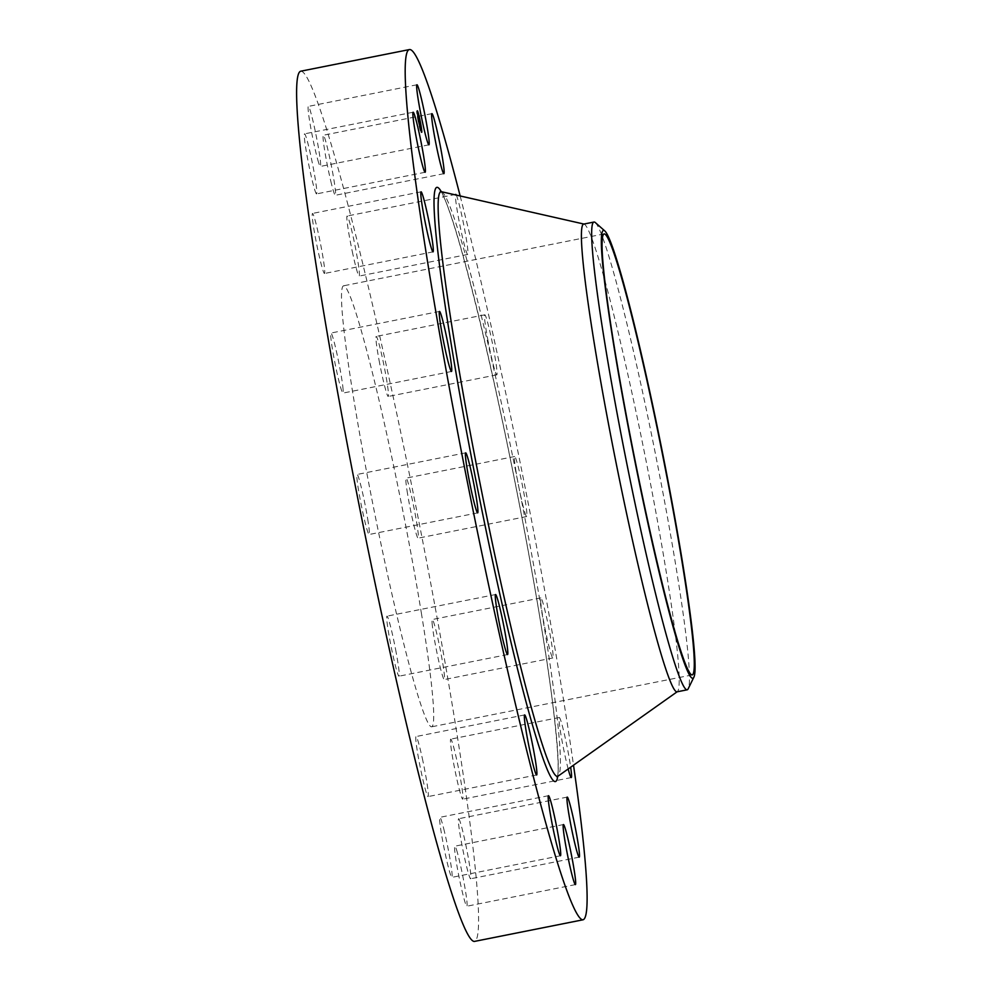 <?xml version="1.0" encoding="UTF-8"?>
<svg xmlns="http://www.w3.org/2000/svg" width="991" height="991" viewBox="0 0 991 991"><rect width="100%" height="100%" fill="white"/><g stroke="black" fill="none" stroke-linecap="round" stroke-linejoin="round"><path stroke-width="0.74" stroke-dasharray="4.96 3.72" d="M318.631 162.697A30.61 1.92 -101.3 0 1 311.013 129.103A30.61 1.92 -101.3 0 1 308.387 106.396A30.61 1.92 -101.3 0 1 310.096 110.137A30.61 1.92 -101.3 0 1 317.715 143.732A30.61 1.92 -101.3 0 1 320.341 166.438A30.61 1.92 -101.3 0 1 318.631 162.697M300.942 71.166A443.683 27.859 -101.3 0 1 454.212 716.827A443.683 27.859 -101.3 0 1 474.255 941.45M460.158 195.958A443.683 27.859 -101.3 0 1 562.789 695.211A443.683 27.859 -101.3 0 1 573.516 765.188M583.724 224.09A238.484 14.976 -101.3 0 1 584.157 224.102A238.484 14.976 -101.3 0 1 666.113 571.138A238.484 14.976 -101.3 0 1 677.274 691.693A238.484 14.976 -101.3 0 1 676.878 691.867M595.343 222.591A238.484 14.976 -101.3 0 1 631.961 344.806A238.484 14.976 -101.3 0 1 676.37 569.094A238.484 14.976 -101.3 0 1 688.188 688.795M421.361 613.008A224.858 14.122 -101.3 0 1 431.519 726.837A224.858 14.122 -101.3 0 1 353.849 399.621A224.858 14.122 -101.3 0 1 343.691 285.78A224.858 14.122 -101.3 0 1 421.361 613.008M331.49 183.992A30.61 1.92 -101.3 0 1 324.998 152.416A30.61 1.92 -101.3 0 1 323.339 135.247A30.61 1.92 -101.3 0 1 327.129 146.557A30.61 1.92 -101.3 0 1 333.633 178.132A30.61 1.92 -101.3 0 1 335.292 195.301A30.61 1.92 -101.3 0 1 331.49 183.992M352.907 254.365A30.61 1.92 -101.3 0 1 347.16 216.026A30.61 1.92 -101.3 0 1 353.378 237.741A30.61 1.92 -101.3 0 1 359.126 276.08A30.61 1.92 -101.3 0 1 352.907 254.365M379.603 363.09A30.61 1.92 -101.3 0 1 376.233 336.42A30.61 1.92 -101.3 0 1 384.83 369.816A30.61 1.92 -101.3 0 1 388.199 396.474A30.61 1.92 -101.3 0 1 379.603 363.09M407.512 493.617A30.61 1.92 -101.3 0 1 406.124 478.12A30.61 1.92 -101.3 0 1 416.703 522.666A30.61 1.92 -101.3 0 1 418.091 538.163A30.61 1.92 -101.3 0 1 407.512 493.617M432.398 626.077A30.61 1.92 -101.3 0 1 432.287 619.524A30.61 1.92 -101.3 0 1 438.121 639.455A30.61 1.92 -101.3 0 1 444.154 673.025A30.61 1.92 -101.3 0 1 444.253 679.578A30.61 1.92 -101.3 0 1 438.431 659.647A30.61 1.92 -101.3 0 1 432.398 626.077M450.459 740.302A30.61 1.92 -101.3 0 1 450.744 739.137A30.61 1.92 -101.3 0 1 457.792 764.779A30.61 1.92 -101.3 0 1 462.983 798.015A30.61 1.92 -101.3 0 1 462.698 799.18A30.61 1.92 -101.3 0 1 455.649 773.537A30.61 1.92 -101.3 0 1 450.459 740.302M458.944 818.913A30.61 1.92 -101.3 0 1 466.897 850.241A30.61 1.92 -101.3 0 1 470.626 878.769A30.61 1.92 -101.3 0 1 470.341 878.583A30.61 1.92 -101.3 0 1 462.388 847.255A30.61 1.92 -101.3 0 1 458.672 818.727A30.61 1.92 -101.3 0 1 458.944 818.913M456.578 849.919A30.61 1.92 -101.3 0 1 464.197 883.526A30.61 1.92 -101.3 0 1 466.823 906.232A30.61 1.92 -101.3 0 1 465.101 902.479A30.61 1.92 -101.3 0 1 457.495 868.884A30.61 1.92 -101.3 0 1 454.869 846.178A30.61 1.92 -101.3 0 1 456.578 849.919M443.708 828.625A30.61 1.92 -101.3 0 1 450.211 860.2A30.61 1.92 -101.3 0 1 451.871 877.369A30.61 1.92 -101.3 0 1 448.068 866.072A30.61 1.92 -101.3 0 1 441.565 834.484A30.61 1.92 -101.3 0 1 439.905 817.327A30.61 1.92 -101.3 0 1 443.708 828.625M422.302 758.264A30.61 1.92 -101.3 0 1 428.038 796.591A30.61 1.92 -101.3 0 1 421.832 774.875A30.61 1.92 -101.3 0 1 416.084 736.548A30.61 1.92 -101.3 0 1 422.302 758.264M395.607 649.539A30.61 1.92 -101.3 0 1 398.964 676.196A30.61 1.92 -101.3 0 1 390.38 642.812A30.61 1.92 -101.3 0 1 387.01 616.142A30.61 1.92 -101.3 0 1 395.607 649.539M367.698 519.011A30.61 1.92 -101.3 0 1 369.073 534.508A30.61 1.92 -101.3 0 1 358.494 489.95A30.61 1.92 -101.3 0 1 357.119 474.454A30.61 1.92 -101.3 0 1 367.698 519.011M342.812 386.54A30.61 1.92 -101.3 0 1 342.911 393.093A30.61 1.92 -101.3 0 1 337.089 373.161A30.61 1.92 -101.3 0 1 331.056 339.591A30.61 1.92 -101.3 0 1 330.957 333.038A30.61 1.92 -101.3 0 1 336.779 352.969A30.61 1.92 -101.3 0 1 342.812 386.54M324.751 272.314A30.61 1.92 -101.3 0 1 324.466 273.491A30.61 1.92 -101.3 0 1 317.417 247.849A30.61 1.92 -101.3 0 1 312.215 214.613A30.61 1.92 -101.3 0 1 312.499 213.437A30.61 1.92 -101.3 0 1 319.56 239.079A30.61 1.92 -101.3 0 1 324.751 272.314M316.253 193.716A30.61 1.92 -101.3 0 1 308.3 162.375A30.61 1.92 -101.3 0 1 304.584 133.847A30.61 1.92 -101.3 0 1 304.856 134.033A30.61 1.92 -101.3 0 1 312.809 165.373A30.61 1.92 -101.3 0 1 316.538 193.902A30.61 1.92 -101.3 0 1 316.253 193.716M456.306 195.091A30.61 1.92 -101.3 0 1 461.942 216.125A30.61 1.92 -101.3 0 1 467.69 254.452A30.61 1.92 -101.3 0 1 461.472 232.736A30.61 1.92 -101.3 0 1 455.501 194.905M488.167 341.461A30.61 1.92 -101.3 0 1 484.81 314.804A30.61 1.92 -101.3 0 1 493.394 348.188A30.61 1.92 -101.3 0 1 496.764 374.858A30.61 1.92 -101.3 0 1 488.167 341.461M516.088 471.989A30.61 1.92 -101.3 0 1 514.701 456.492A30.61 1.92 -101.3 0 1 525.28 501.05A30.61 1.92 -101.3 0 1 526.655 516.546A30.61 1.92 -101.3 0 1 516.088 471.989M540.962 604.46A30.61 1.92 -101.3 0 1 540.863 597.907A30.61 1.92 -101.3 0 1 546.685 617.839A30.61 1.92 -101.3 0 1 552.718 651.409A30.61 1.92 -101.3 0 1 552.817 657.962A30.61 1.92 -101.3 0 1 546.995 638.031A30.61 1.92 -101.3 0 1 540.962 604.46M568.165 768.979A30.61 1.92 -101.3 0 1 559.023 718.686A30.61 1.92 -101.3 0 1 559.308 717.509A30.61 1.92 -101.3 0 1 564.56 734.888A30.61 1.92 -101.3 0 1 570.667 767.207M419.416 124.445L418.326 119.031L420.011 124.333M418.92 121.868L419.577 121.782L418.92 121.868M419.577 121.843L418.92 121.93L419.577 121.794M418.933 122.042L419.589 121.918M418.933 122.091L419.577 121.967M418.883 121.819L419.565 121.682M418.834 121.459L419.478 121.336L418.821 121.435M418.834 121.546L419.49 121.422M418.859 121.732L419.503 121.596M419.354 124.569L419.998 124.408L419.354 124.569M419.23 124.705L419.924 124.569M419.317 124.829L419.973 124.705L419.317 124.829M419.317 124.903L419.936 124.829L419.317 124.903M419.156 124.321L419.812 124.185L419.094 124.061L419.379 125.696L419.143 124.346M419.54 121.534L418.896 121.67L419.54 121.546M419.503 121.521L418.846 121.633M419.466 121.249L418.809 121.373M419.49 121.459L418.846 121.596M418.982 118.908L418.326 119.031M418.92 119.341L418.264 119.477M419.057 119.824L418.227 118.635L418.809 122.265L418.388 119.998L419.044 119.874M419.342 121.744L418.685 121.881M419.75 123.689L419.094 123.813M419.862 124.482L419.243 124.618M419.986 124.717L419.354 124.854M420.073 124.878L419.416 125.002M419.899 124.655L419.218 124.792M419.837 124.296L419.181 124.42M420.011 125.275L419.354 125.399M420.085 125.721L419.428 125.857M419.713 123.726L418.425 118.152L420.159 123.652M420.246 123.454L419.057 123.714L418.636 121.72L419.057 123.714M419.589 123.652L420.246 123.491L419.589 123.652M419.589 123.702L420.234 123.59M420.097 122.661L419.478 122.785M419.416 122.611L420.097 122.525M419.354 122.339L420.011 122.178L419.354 122.339M419.552 123.999L420.196 123.9M419.54 124.061L420.196 123.912L419.54 124.098M419.391 123.825L420.097 123.962M420.221 124.705L419.577 124.841M420.134 122.711L419.478 122.834M420.172 122.958L419.49 123.082M420.221 123.218L419.565 123.355L420.221 123.28M420.234 123.367L419.589 123.503M420.159 123.231L419.54 123.404M420.073 122.574L419.428 122.711L420.073 122.55M420.035 122.388L419.391 122.525L420.035 122.388M420.023 122.302L419.366 122.426M420.06 122.475L419.404 122.599M420.085 122.624L419.428 122.748M420.147 123.033L419.503 123.169L420.159 123.07M420.159 123.157L419.503 123.342M419.082 118.028L418.425 118.152M419.02 118.437L418.375 118.561M418.475 118.957L420.06 123.776L419.404 123.9L419.998 123.553L419.391 123.714L418.276 118.288L419.119 118.833L418.487 118.957M419.453 123.949L420.073 123.825L419.478 124.024M419.986 123.367L419.354 123.553M419.973 123.33L419.329 123.466M420.097 123.974L419.404 123.999L420.023 123.714M420.209 124.643L419.565 124.767M419.726 123.627L419.069 123.764M419.292 121.633L418.648 121.769M419.292 121.596L418.636 121.72M419.973 123.441L419.329 123.578L420.011 123.627M419.342 123.689L419.961 123.379M420.172 124.519L419.527 124.643L420.159 124.482M420.147 124.432L419.503 124.556M420.134 124.321L419.49 124.445M420.11 124.209L419.466 124.333M420.085 124.073L419.441 124.209M420.035 123.788L419.391 123.912M419.936 123.256L419.292 123.392M419.899 123.02L419.255 123.144L419.887 122.995M420.048 123.875L419.404 123.999M420.097 124.148L419.453 124.271M420.122 124.271L419.466 124.395M420.134 124.383L419.49 124.507M419.924 124.916L419.28 125.052M419.862 124.606L419.218 124.73M419.775 124.135L419.131 124.259M419.75 123.986L419.106 124.11M419.738 123.937L419.094 124.061M419.763 124.073L419.119 124.197M419.825 124.358L419.168 124.494L419.85 124.395M419.961 125.163L419.304 125.287M420.11 123.751L419.478 123.85M418.945 118.239L418.313 118.363M418.995 117.706L418.338 117.83M418.933 118.164L418.276 118.288M419.131 118.883L418.475 119.019M420.06 123.627L419.428 123.739L420.06 123.602M419.466 122.128L418.809 122.265M419.441 122.029L418.784 122.166M419.02 119.8L418.388 119.923M418.834 119.093L418.19 119.23M418.883 118.499L418.227 118.635M418.809 119.019L418.152 119.155M419.466 121.843L418.809 121.98M417.533 112.776A10.975 0.694 78.7 0 0 416.765 110.905A10.975 0.694 78.7 0 0 418.623 123.726A10.975 0.694 78.7 0 0 421.051 132.447A10.975 0.694 78.7 0 0 421.051 130.416M421.014 130.081A10.975 0.694 78.7 0 0 419.193 119.626A10.975 0.694 78.7 0 0 417.607 113.036M419.131 120.06L417.211 113.197L420.593 130.168L419.131 120.06M420.915 131.01L421.026 131.778L420.915 131.01M418.673 123.379L418.784 124.16L418.673 123.379M420.159 129.536L420.271 130.304L420.159 129.536M416.926 112.094L417.038 112.875L416.926 112.094M417.335 116.158L417.446 116.938L417.335 116.158M419.143 119.973L419.032 119.193L419.143 119.973M420.481 127.195L420.37 126.414L420.481 127.195M417.545 113.123L417.806 114.349L417.583 113.123M441.577 191.746A298.08 18.718 -101.3 0 1 544.022 625.507A298.08 18.718 -101.3 0 1 557.97 776.201M441.305 191.709A302.949 19.027 -101.3 0 1 541.656 628.43A302.949 19.027 -101.3 0 1 557.71 776.399M420.073 125.634L419.416 125.77M416.951 84.768L308.387 106.396M428.905 144.822L320.341 166.438M557.103 777.117C560.497 773.389 555.703 711.897 541.606 628.244C522.852 511.542 489.306 351.322 465.225 263.482C455.612 228.264 448.155 205.471 442.878 195.128L440.425 191.226M692.09 674.945L431.519 726.837M604.25 233.888L343.691 285.78M560.435 855.753L451.871 877.369M548.481 795.699L439.905 817.327M455.736 194.409L347.16 216.026M467.69 254.452L359.126 276.08M536.614 774.974L428.038 796.591M524.648 714.92L416.084 736.548M484.81 314.804L376.233 336.42M496.764 374.858L388.199 396.474M507.541 654.58L398.964 676.196M495.574 594.526L387.01 616.142M514.701 456.492L406.124 478.12M526.655 516.546L418.091 538.163M477.65 512.88L369.073 534.508M465.683 452.837L357.119 474.454M540.863 597.907L432.287 619.524M552.817 657.962L444.253 679.578M451.487 371.476L342.911 393.093M439.521 311.422L330.957 333.038M559.308 717.509L450.744 739.137M571.274 777.563L462.698 799.18M433.03 251.863L324.466 273.491M421.076 191.82L312.499 213.437M579.19 857.153L470.626 878.769M567.236 797.098L458.672 818.727M413.148 112.231L304.584 133.847M425.102 172.273L316.538 193.902M575.387 884.604L466.823 906.232M563.433 824.562L454.869 846.178M431.903 113.631L323.339 135.247M443.869 173.673L335.292 195.301M421.051 132.447L421.708 132.311M416.765 110.905L417.409 110.781"/><path stroke-width="1.49" d="M427.195 141.081A30.61 1.92 -101.3 0 1 419.577 107.474A30.61 1.92 -101.3 0 1 416.951 84.768A30.61 1.92 -101.3 0 1 418.673 88.521A30.61 1.92 -101.3 0 1 426.279 122.116A30.61 1.92 -101.3 0 1 428.905 144.822A30.61 1.92 -101.3 0 1 427.195 141.081M573.516 765.188A443.683 27.859 -101.3 0 1 582.832 919.834L474.255 941.45A443.683 27.859 -101.3 0 1 320.985 295.789A443.683 27.859 -101.3 0 1 300.942 71.166L409.518 49.55A443.683 27.859 -101.3 0 1 460.158 195.958M582.832 919.834A443.683 27.859 -101.3 0 1 429.561 274.173A443.683 27.859 -101.3 0 1 409.518 49.55M693.774 677.386L688.188 688.795A238.484 14.976 -101.3 0 1 687.147 689.823L676.878 691.867A238.484 14.976 -101.3 0 1 594.501 344.818A238.484 14.976 -101.3 0 1 583.724 224.09L593.993 222.046A238.484 14.976 -101.3 0 1 595.343 222.591L604.869 230.99A228.351 14.332 -101.3 0 1 639.926 348.014A228.351 14.332 -101.3 0 1 693.774 677.386A228.351 14.332 -101.3 0 1 656.414 560.819A228.351 14.332 -101.3 0 1 611.819 333.05A228.351 14.332 -101.3 0 1 604.869 230.99M687.147 689.823A238.484 14.976 -101.3 0 1 649.167 567.063A238.484 14.976 -101.3 0 1 604.758 342.775A238.484 14.976 -101.3 0 1 593.993 222.046M681.932 561.117A224.858 14.122 -101.3 0 1 692.09 674.945A224.858 14.122 -101.3 0 1 614.408 347.73A224.858 14.122 -101.3 0 1 604.25 233.888A224.858 14.122 -101.3 0 1 681.932 561.117M552.284 807.008A30.61 1.92 -101.3 0 1 558.775 838.584A30.61 1.92 -101.3 0 1 560.435 855.753A30.61 1.92 -101.3 0 1 556.645 844.443A30.61 1.92 -101.3 0 1 550.141 812.868A30.61 1.92 -101.3 0 1 548.481 795.699A30.61 1.92 -101.3 0 1 552.284 807.008M455.501 194.905A30.61 1.92 -101.3 0 1 455.736 194.409A30.61 1.92 -101.3 0 1 456.306 195.091M530.866 736.635A30.61 1.92 -101.3 0 1 536.614 774.974A30.61 1.92 -101.3 0 1 530.396 753.259A30.61 1.92 -101.3 0 1 524.648 714.92A30.61 1.92 -101.3 0 1 530.866 736.635M504.171 627.91A30.61 1.92 -101.3 0 1 507.541 654.58A30.61 1.92 -101.3 0 1 498.944 621.184A30.61 1.92 -101.3 0 1 495.574 594.526A30.61 1.92 -101.3 0 1 504.171 627.91M476.262 497.383A30.61 1.92 -101.3 0 1 477.65 512.88A30.61 1.92 -101.3 0 1 467.071 468.334A30.61 1.92 -101.3 0 1 465.683 452.837A30.61 1.92 -101.3 0 1 476.262 497.383M451.376 364.923A30.61 1.92 -101.3 0 1 451.487 371.476A30.61 1.92 -101.3 0 1 445.665 351.545A30.61 1.92 -101.3 0 1 439.62 317.975A30.61 1.92 -101.3 0 1 439.521 311.422A30.61 1.92 -101.3 0 1 445.343 331.353A30.61 1.92 -101.3 0 1 451.376 364.923M570.667 767.207A30.61 1.92 -101.3 0 1 571.559 776.387A30.61 1.92 -101.3 0 1 571.274 777.563A30.61 1.92 -101.3 0 1 568.165 768.979M433.315 250.698A30.61 1.92 -101.3 0 1 433.03 251.863A30.61 1.92 -101.3 0 1 425.981 226.221A30.61 1.92 -101.3 0 1 420.791 192.985A30.61 1.92 -101.3 0 1 421.076 191.82A30.61 1.92 -101.3 0 1 428.124 217.463A30.61 1.92 -101.3 0 1 433.315 250.698M567.521 797.284A30.61 1.92 -101.3 0 1 575.474 828.625A30.61 1.92 -101.3 0 1 579.19 857.153A30.61 1.92 -101.3 0 1 578.917 856.967A30.61 1.92 -101.3 0 1 570.965 825.627A30.61 1.92 -101.3 0 1 567.236 797.098A30.61 1.92 -101.3 0 1 567.521 797.284M424.829 172.087A30.61 1.92 -101.3 0 1 416.877 140.759A30.61 1.92 -101.3 0 1 413.148 112.231A30.61 1.92 -101.3 0 1 413.433 112.417A30.61 1.92 -101.3 0 1 421.386 143.745A30.61 1.92 -101.3 0 1 425.102 172.273A30.61 1.92 -101.3 0 1 424.829 172.087M565.155 828.303A30.61 1.92 -101.3 0 1 572.761 861.897A30.61 1.92 -101.3 0 1 575.387 884.604A30.61 1.92 -101.3 0 1 573.678 880.863A30.61 1.92 -101.3 0 1 566.059 847.268A30.61 1.92 -101.3 0 1 563.433 824.562A30.61 1.92 -101.3 0 1 565.155 828.303M440.066 162.375A30.61 1.92 -101.3 0 1 433.562 130.8A30.61 1.92 -101.3 0 1 431.903 113.631A30.61 1.92 -101.3 0 1 435.706 124.928A30.61 1.92 -101.3 0 1 442.209 156.516A30.61 1.92 -101.3 0 1 443.869 173.673A30.61 1.92 -101.3 0 1 440.066 162.375M419.28 123.59A10.975 0.694 -101.3 0 1 417.409 110.781A10.975 0.694 -101.3 0 1 419.837 119.502A10.975 0.694 -101.3 0 1 421.708 132.311A10.975 0.694 -101.3 0 1 419.28 123.59M419.329 123.157L417.868 113.061L421.249 130.032L419.329 123.157M420.209 124.643L419.082 118.028L420.209 124.643M420.134 124.383L419.887 122.995L420.134 124.383M420.048 123.541L418.995 117.706L420.023 123.59M420.085 125.721L418.982 118.908L420.085 125.721M419.986 125.337L419.738 123.937L419.986 125.337M419.292 121.596L419.726 123.627L419.292 121.596M419.466 121.843L418.883 118.499L419.466 121.843M421.534 131.122L421.423 130.341L421.534 131.122M419.292 123.503L419.168 122.723L419.292 123.503M420.766 129.648L420.655 128.867L420.766 129.648M417.545 112.218L417.434 111.438L417.545 112.218M417.954 116.281L417.843 115.501L417.954 116.281M419.825 119.589L419.936 120.369L419.825 119.589M421.163 126.811L421.274 127.591L421.163 126.811M418.351 113.445L418.462 114.225L418.351 113.445M677.088 691.829L557.97 776.201A298.08 18.718 -101.3 0 1 513.487 637.684A298.08 18.718 -101.3 0 1 454.51 342.638A298.08 18.718 -101.3 0 1 441.577 191.746L440.425 191.238M557.71 776.399A302.949 19.027 -101.3 0 1 515.134 659.411A302.949 19.027 -101.3 0 1 450.694 340.941A302.949 19.027 -101.3 0 1 441.305 191.709M557.97 776.201L557.103 777.117M583.934 224.053L441.577 191.746M417.545 113.048L418.202 112.912"/></g></svg>
